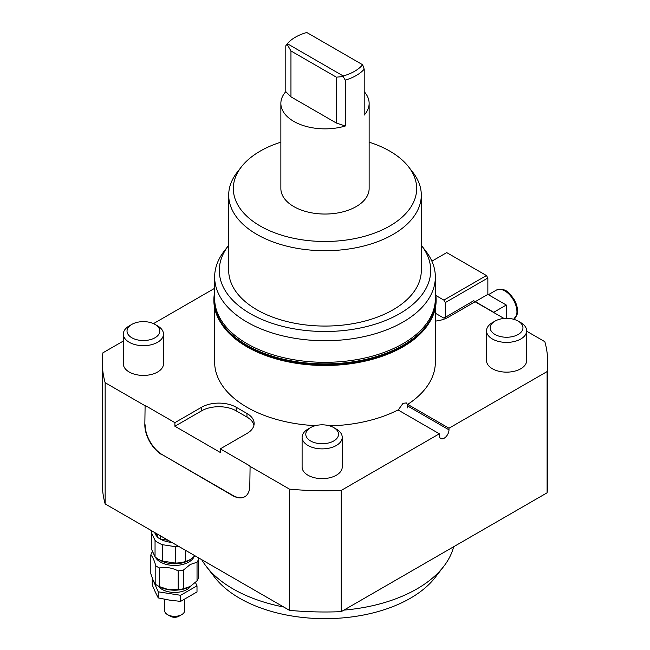 <?xml version="1.0" encoding="UTF-8"?>
<svg xmlns="http://www.w3.org/2000/svg" width="650" height="650" viewBox="0 0 650 650"><rect width="100%" height="100%" fill="white"/><g stroke="black" fill="none" stroke-linecap="round" stroke-linejoin="round"><path stroke-width="0.97" d="M439.343 433.786L398.206 410.036L403.024 403.317L406.364 402.935L407.501 404.511L407.501 407.786L407.851 404.463L448.988 428.22L448.988 429.853A6.825 3.941 -60 0 1 444.169 438.206A6.825 3.941 -60 0 1 440.757 438.547A6.825 3.941 -60 0 1 439.343 435.427L439.343 433.786L341.226 490.433L341.226 611.65L547.105 492.789L547.105 371.572L448.988 428.22M435.346 308.051L435.346 362.204A110.346 63.708 0 0 1 407.501 404.511L407.639 404.584M220.301 448.858L220.301 452.465L174.907 426.254L174.907 422.646L201.573 407.249A24.481 14.129 180 0 1 236.194 407.249L246.976 413.473A24.481 14.129 180 0 1 254.142 423.467A24.481 14.129 180 0 1 246.976 433.461L220.301 448.858L250.096 466.058L249.811 485.55A24.481 14.129 -120 0 1 244.741 496.754L244.741 496.754A24.481 14.129 -120 0 1 232.505 495.544L162.419 454.756L232.789 495.381A24.481 14.129 -120 0 0 244.879 496.673M145.112 405.446L144.828 424.938L145.112 405.446L174.907 422.646M145.112 424.775A24.481 14.129 -120 0 0 150.183 441.837A24.481 14.129 -120 0 0 162.419 454.756M144.828 424.938A24.481 14.129 -120 0 0 149.898 442A24.481 14.129 -120 0 0 162.143 454.919M144.828 405.608L105.154 382.704L105.154 503.921L289.494 610.35L289.494 489.133L249.811 466.221M341.226 611.65A222.698 128.57 180 0 1 289.494 610.35M105.154 503.921A222.698 128.57 180 0 1 102.302 483.421L102.302 362.204A222.698 128.57 0 0 0 105.154 382.704M547.105 371.572A222.698 128.57 0 0 0 547.698 362.204L547.698 483.421A222.698 128.57 180 0 1 547.105 492.789M504.034 318.467L475.093 301.754L448.427 317.151A24.481 14.129 180 0 1 435.346 321.084M123.346 341.023L102.895 352.828A222.698 128.57 0 0 0 102.302 362.204M289.494 489.133A222.698 128.57 0 0 0 341.226 490.433M407.851 404.463L407.851 406.104A6.825 3.941 -60 0 1 407.639 407.867M283.717 607.019A130.008 75.059 180 0 1 233.074 588.916A130.008 75.059 180 0 1 206.318 566.483A130.008 75.059 180 0 1 201.719 559.683M206.318 566.483L214.776 577.403A120.737 69.712 0 0 0 239.623 598.236A120.737 69.712 0 0 0 435.224 577.403L443.682 566.483A130.008 75.059 180 0 1 343.915 610.106M453.627 546.764A130.008 75.059 180 0 1 443.682 566.483M153.481 323.627L214.654 288.308M214.654 308.051L214.654 362.204A110.346 63.708 0 0 0 246.976 407.249A110.346 63.708 0 0 0 315.412 425.669M329.582 425.856A110.346 63.708 0 0 0 398.279 409.833M547.698 362.204A222.698 128.57 0 0 0 544.846 341.697L526.654 331.191M342.225 437.296L342.225 467.041A20.061 11.586 180 0 1 316.973 478.229A20.061 11.586 180 0 1 302.104 467.041L302.104 437.296A20.061 11.586 0 0 0 316.973 448.484A20.061 11.586 0 0 0 342.225 437.296A20.061 11.586 0 0 0 336.351 429.106L333.743 427.594A16.372 9.449 180 0 1 336.342 439.002A16.372 9.449 180 0 1 317.923 443.406A16.372 9.449 180 0 1 310.586 427.594A16.372 9.449 180 0 1 326.398 425.149A16.372 9.449 180 0 1 333.743 427.594M526.654 330.817L526.654 360.563A20.061 11.586 180 0 1 501.394 371.751A20.061 11.586 180 0 1 486.525 360.563L486.525 330.817A20.061 11.586 0 0 0 501.394 342.006A20.061 11.586 0 0 0 526.654 330.817A20.061 11.586 0 0 0 520.772 322.627L518.164 321.116A16.372 9.449 180 0 1 520.764 332.524A16.372 9.449 180 0 1 502.352 336.928A16.372 9.449 180 0 1 495.016 321.116A16.372 9.449 180 0 1 510.827 318.671A16.372 9.449 180 0 1 518.164 321.116M163.475 334.092L163.475 363.838A20.061 11.586 180 0 1 138.222 375.026A20.061 11.586 180 0 1 123.346 363.838L123.346 334.092A20.061 11.586 0 0 0 138.222 345.28A20.061 11.586 0 0 0 163.475 334.092A20.061 11.586 0 0 0 157.601 325.902L154.984 324.391A16.372 9.449 180 0 1 157.593 335.806A16.372 9.449 180 0 1 139.173 340.21A16.372 9.449 180 0 1 131.836 324.391A16.372 9.449 180 0 1 147.648 321.945A16.372 9.449 180 0 1 154.984 324.391M369.135 142.171A91.666 52.926 180 0 1 389.821 151.133A91.666 52.926 180 0 1 408.679 166.952A91.666 52.926 180 0 1 376.984 232.148A91.666 52.926 180 0 1 260.179 225.981A91.666 52.926 180 0 1 241.321 166.952A91.666 52.926 180 0 1 280.865 142.171M241.321 166.952L237.088 172.412A96.297 55.599 0 0 0 228.703 195.114A96.297 55.599 0 0 0 256.904 234.431A96.297 55.599 0 0 0 361.855 246.48A96.297 55.599 0 0 0 421.298 195.114A96.297 55.599 0 0 0 412.912 172.412L408.679 166.952M364.203 91.666A44.135 25.48 180 0 1 369.135 103.374L369.135 188.557A44.135 25.48 180 0 1 341.892 212.103A44.135 25.48 180 0 1 293.792 206.578A44.135 25.48 180 0 1 280.865 188.557L280.865 103.374A44.135 25.48 180 0 1 285.797 91.666L285.797 45.801L287.016 44.143L290.956 50.96L336.351 77.163L343.168 76.562L345.28 80.145L345.28 126.011A44.135 25.48 180 0 1 293.792 121.396A44.135 25.48 180 0 1 280.865 103.374M228.703 195.114L228.703 270.465A96.297 55.599 0 0 0 256.904 309.782A96.297 55.599 0 0 0 361.855 321.831A96.297 55.599 0 0 0 421.298 270.465L421.298 195.114M421.298 245.294A105.714 61.035 180 0 1 421.501 245.554A105.714 61.035 180 0 1 384.946 320.734A105.714 61.035 180 0 1 250.25 313.625A105.714 61.035 180 0 1 228.499 245.554A105.714 61.035 180 0 1 228.703 245.294M228.499 245.554L224.266 251.014A110.346 63.708 0 0 0 214.654 277.022A110.346 63.708 0 0 0 246.976 322.067A110.346 63.708 0 0 0 367.226 335.879A110.346 63.708 0 0 0 435.346 277.022A110.346 63.708 0 0 0 425.734 251.014L421.501 245.554M435.346 277.022L435.346 298.61A110.346 63.708 180 0 1 423.637 327.169A110.346 63.708 180 0 1 246.976 343.655A110.346 63.708 180 0 1 214.654 298.61L214.654 277.022M220.764 322.692A110.346 63.708 0 0 0 246.976 346.832A110.346 63.708 0 0 0 423.637 330.338A110.346 63.708 0 0 0 429.236 322.692M174.907 426.254L201.573 410.857A24.481 14.129 180 0 1 236.194 410.857L246.976 417.081A24.481 14.129 180 0 1 253.947 425.271M470.551 302.738L471.973 303.558M131.836 324.391L129.228 325.902A20.061 11.586 0 0 0 123.346 334.092M495.016 321.116L492.399 322.627A20.061 11.586 0 0 0 486.525 330.817M310.586 427.594L307.978 429.106A20.061 11.586 0 0 0 302.104 437.296M157.625 534.219L157.625 537.412L155.594 533.049M168.114 540.272L160.55 539.102A22.067 12.74 180 0 1 157.625 537.412M160.55 539.102L160.55 535.909M197.031 580.897L190.231 586.462L183.422 588.754L183.422 570.074L190.231 564.509L197.031 562.217L197.031 580.897A24.074 13.902 180 0 0 198.429 577.883L198.429 559.203L197.909 557.472M197.031 562.217A24.074 13.902 0 0 0 198.429 559.203M190.231 586.462L190.231 586.462A22.067 12.74 0 0 1 168.911 589.761L159.616 586.682L159.616 568.011C165.815 566.767 172.006 567.726 178.206 570.887A24.074 13.902 0 0 0 183.422 570.074M159.616 586.682A24.074 13.902 180 0 1 157.601 585.642L159.014 586.462A22.067 12.74 0 0 0 168.911 589.761L178.206 589.558L178.206 570.887M193.976 556.92A20.061 11.586 180 0 1 188.809 562.055A20.061 11.586 180 0 1 155.358 557.099M183.422 588.754A24.074 13.902 180 0 1 178.206 589.558M155.797 565.801L155.797 584.48L153.303 580.751L150.816 573.747L150.816 555.067C152.474 556.449 154.139 560.024 155.797 565.801A24.074 13.902 0 0 0 159.616 568.011M157.601 585.642A24.074 13.902 180 0 1 155.797 584.48M152.441 551.817L152.214 552.053A24.074 13.902 0 0 0 150.816 555.067M155.049 540.434L155.049 556.814L151.564 549.315L151.564 532.927L155.049 540.434A23.075 13.317 0 0 0 162.411 544.684L175.411 546.699L175.411 563.079L162.411 561.072A23.075 13.317 180 0 1 158.308 559.187A23.075 13.317 180 0 1 155.049 556.814M162.411 561.072L162.411 544.684M151.946 530.936A23.075 13.317 0 0 0 151.564 532.927M194.984 555.791L190.231 559.593L185.469 561.527A23.075 13.317 180 0 1 180.594 562.632A23.075 13.317 180 0 1 175.411 563.079M185.469 561.527L185.469 550.298M158.308 559.187L160.436 560.414A20.061 11.586 0 0 0 179.814 563.412A20.061 11.586 0 0 0 188.809 560.414L190.231 559.593M171.787 542.392A20.061 11.586 180 0 1 159.762 538.712M157.349 536.819A20.061 11.586 180 0 1 154.765 532.569M152.474 578.768L158.243 591.825L180.619 595.286L196.999 585.829L195.439 582.473M190.84 586.097A17.453 10.075 180 0 1 174.647 592.442A17.453 10.075 180 0 1 158.421 586.121M152.246 578.906L152.246 585.008L155.244 591.914L158.243 597.927L158.243 591.825M158.243 597.927L169.431 600.104L180.619 601.388L180.619 595.286M180.619 601.388L196.999 591.931L196.999 585.829M164.588 599.267L164.588 610.545A10.034 5.793 0 0 0 165.839 613.34A10.034 5.793 0 0 0 167.529 614.64L170.365 616.273A6.021 3.478 0 0 0 178.88 616.273L181.716 614.64A10.034 5.793 0 0 0 184.657 610.545A10.034 5.793 0 0 0 184.657 610.48L184.657 599.389M167.529 614.64A10.034 5.793 0 0 0 181.716 614.64M435.346 292.346A111.134 64.163 180 0 1 436.134 299.951A111.134 64.163 180 0 1 424.344 328.713A111.134 64.163 180 0 1 299.406 362.391A111.134 64.163 180 0 1 213.866 299.951A111.134 64.163 180 0 1 214.654 292.346M435.346 294.588L435.63 297.237A110.728 63.928 180 0 1 423.987 328.608A110.728 63.928 180 0 1 297.213 361.839A110.728 63.928 180 0 1 214.37 297.237L214.654 294.588M436.126 300.194A111.134 64.163 180 0 1 436.134 300.446A111.134 64.163 180 0 1 424.344 329.201A111.134 64.163 180 0 1 299.406 362.879A111.134 64.163 180 0 1 213.866 300.446A111.134 64.163 180 0 1 213.874 300.194M506.301 305.029L487.858 294.385L475.28 301.649L493.724 312.293L506.301 305.029L506.301 318.354M473.671 300.723L475.28 301.649L473.671 300.723L445.299 317.314L445.299 302.575L487.858 278.005L486.444 275.543L443.885 300.113L435.858 295.482M487.858 294.385L487.858 278.005M472.071 303.501L470.649 302.681M431.884 261.178L446.721 252.614L486.444 275.543M445.299 317.314L443.885 318.134L435.346 313.211M443.885 300.113L445.299 302.575M369.135 103.374A44.135 25.48 180 0 1 364.203 115.082L364.203 69.217L362.643 64.756A41.819 24.148 180 0 1 343.224 75.969L287.357 43.712L287.016 44.143M285.797 91.666L290.956 96.826L336.351 123.037L345.28 126.011M336.351 77.163L336.351 123.037M290.956 96.826L290.956 50.96M343.168 76.562L343.224 75.969M287.357 43.712A41.819 24.148 180 0 1 306.776 32.5L362.643 64.756M345.28 80.145A44.135 25.48 0 0 0 364.203 69.217M175.411 546.699A23.075 13.317 0 0 0 178.864 546.479M448.988 429.853L407.851 406.104M236.194 407.249L236.194 410.857M246.976 413.473L246.976 417.081M201.573 407.249L201.573 410.857M513.411 319.637L517.099 314.502C518.148 309.887 517.148 304.874 514.117 299.471C509.657 293.507 506.074 287.259 496.356 290.103A17.054 9.848 60 0 1 508.007 293.223A17.054 9.848 60 0 1 516.531 315.201A17.054 9.848 60 0 1 513.874 319.337M436.134 299.951L436.134 300.446M496.356 290.103L488.402 294.694M213.866 299.951L213.866 300.446"/></g></svg>
